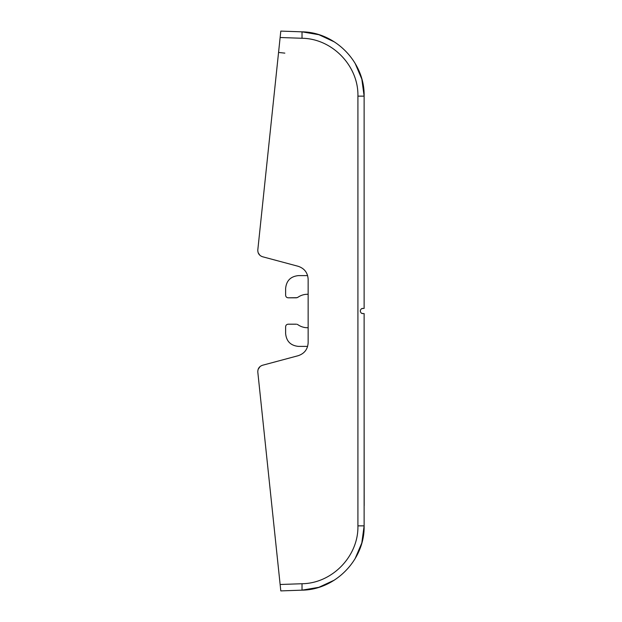 <?xml version="1.0" encoding="UTF-8"?>
<svg xmlns="http://www.w3.org/2000/svg" width="622" height="622" viewBox="0 0 622 622"><rect width="100%" height="100%" fill="white"/><g stroke="black" fill="none" stroke-linecap="round" stroke-linejoin="round"><path stroke-width="0.93" d="M262.834 256.824L262.546 256.746C259.288 255.611 257.71 253.317 257.811 249.857L280.802 31.1L302.02 31.839C335.585 32.188 364.943 62.573 364.127 96.146L364.127 308.426L362.836 308.426C361.514 308.372 360.659 309.227 360.262 311C360.659 312.773 361.514 313.628 362.836 313.574L361.592 313.255M362.836 313.574L364.127 313.574L364.127 525.854C364.943 559.427 335.585 589.812 302.02 590.161L280.802 590.9L280.133 584.493L302.02 583.731L302.02 590.161L318.853 587.308L334.341 580.132M262.546 256.746L298.125 266.278C304.407 268.377 307.742 272.724 308.147 279.332L308.147 342.668C307.742 349.276 304.407 353.623 298.125 355.722L262.546 365.254C259.288 366.389 257.71 368.683 257.811 372.143L280.133 584.493M362.836 308.426L361.592 308.745M280.802 31.1L302.02 31.839L318.915 34.715L334.449 41.946M355.1 63.288L361.825 79.111L364.127 96.146L357.914 96.146L357.914 525.854C358.653 556.076 332.226 583.413 302.02 583.731M258.13 369.359L260.043 366.568M258.177 252.765L259.895 255.3M357.914 525.854L364.127 525.854L361.81 542.959L355.03 558.836M278.563 52.458L284.845 53.127M280.802 590.9L302.02 590.161M285.622 288.709L285.622 288.499C286.377 280.678 290.668 276.378 298.49 275.608L307.618 275.608M285.622 288.499L285.622 295.232C285.77 296.795 286.633 297.658 288.196 297.806L296.36 297.806L297.845 297.339A16.732 16.732 0 0 1 308.147 294.284M297.137 324.311L297.845 324.661A16.732 16.732 0 0 0 308.147 327.716M288.196 324.194L296.36 324.194L288.196 324.194C286.633 324.342 285.77 325.205 285.622 326.768L285.622 333.501C286.377 341.322 290.668 345.622 298.49 346.392L307.618 346.392M297.137 297.689L288.196 297.806M364.127 505.639L364.127 510.794M364.127 394.97L364.189 505.639M364.127 111.206L364.127 227.03M280.133 37.507L302.02 38.269L302.02 31.839M302.02 38.269C332.226 38.587 358.653 65.924 357.914 96.146"/></g></svg>
